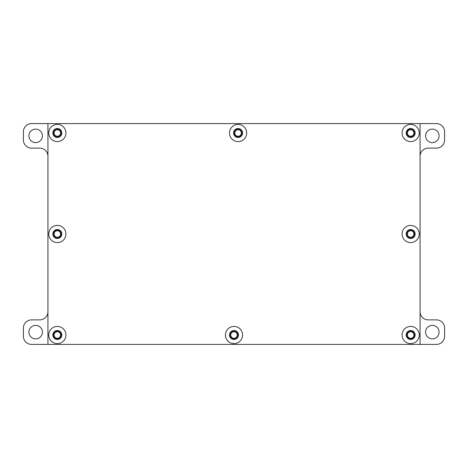 <?xml version="1.0" encoding="UTF-8"?>
<svg xmlns="http://www.w3.org/2000/svg" width="468" height="468" viewBox="0 0 468 468"><rect width="100%" height="100%" fill="white"/><g stroke="black" fill="none" stroke-linecap="round" stroke-linejoin="round"><path stroke-width="0.7" d="M410.658 331.274A3.732 3.732 0 0 0 406.926 335.006A3.732 3.732 0 0 0 410.658 338.738A3.732 3.732 0 0 0 414.391 335.006A3.732 3.732 0 0 0 410.658 331.274M410.658 331.736A3.27 3.27 0 0 0 407.388 335.006A3.27 3.27 0 0 0 410.658 338.276A3.27 3.27 0 0 0 413.928 335.006A3.27 3.27 0 0 0 410.658 331.736M234 331.274A3.732 3.732 0 0 0 230.268 335.006A3.732 3.732 0 0 0 234 338.738A3.732 3.732 0 0 0 237.732 335.006A3.732 3.732 0 0 0 234 331.274M234 331.736A3.27 3.27 0 0 0 230.73 335.006A3.27 3.27 0 0 0 234 338.276A3.27 3.27 0 0 0 237.27 335.006A3.27 3.27 0 0 0 234 331.736M410.658 230.268A3.732 3.732 0 0 0 406.926 234A3.732 3.732 0 0 0 410.658 237.732A3.732 3.732 0 0 0 414.391 234A3.732 3.732 0 0 0 410.658 230.268M410.658 230.73A3.27 3.27 0 0 0 407.388 234A3.27 3.27 0 0 0 410.658 237.27A3.27 3.27 0 0 0 413.928 234A3.27 3.27 0 0 0 410.658 230.73M410.658 129.262A3.732 3.732 0 0 0 406.926 132.994A3.732 3.732 0 0 0 410.658 136.726A3.732 3.732 0 0 0 414.391 132.994A3.732 3.732 0 0 0 410.658 129.262M410.658 129.724A3.27 3.27 0 0 0 407.388 132.994A3.27 3.27 0 0 0 410.658 136.264A3.27 3.27 0 0 0 413.928 132.994A3.27 3.27 0 0 0 410.658 129.724M238.089 129.262A3.732 3.732 0 0 0 234.357 132.994A3.732 3.732 0 0 0 238.089 136.726A3.732 3.732 0 0 0 241.821 132.994A3.732 3.732 0 0 0 238.089 129.262M238.089 129.724A3.27 3.27 0 0 0 234.819 132.994A3.27 3.27 0 0 0 238.089 136.264A3.27 3.27 0 0 0 241.359 132.994A3.27 3.27 0 0 0 238.089 129.724M57.342 129.262A3.732 3.732 0 0 0 53.609 132.994A3.732 3.732 0 0 0 57.342 136.726A3.732 3.732 0 0 0 61.074 132.994A3.732 3.732 0 0 0 57.342 129.262M57.342 129.724A3.27 3.27 0 0 0 54.072 132.994A3.27 3.27 0 0 0 57.342 136.264A3.27 3.27 0 0 0 60.612 132.994A3.27 3.27 0 0 0 57.342 129.724M57.342 230.268A3.732 3.732 0 0 0 53.609 234A3.732 3.732 0 0 0 57.342 237.732A3.732 3.732 0 0 0 61.074 234A3.732 3.732 0 0 0 57.342 230.268M57.342 230.73A3.27 3.27 0 0 0 54.072 234A3.27 3.27 0 0 0 57.342 237.27A3.27 3.27 0 0 0 60.612 234A3.27 3.27 0 0 0 57.342 230.73M57.342 331.274A3.732 3.732 0 0 0 53.609 335.006A3.732 3.732 0 0 0 57.342 338.738A3.732 3.732 0 0 0 61.074 335.006A3.732 3.732 0 0 0 57.342 331.274M57.342 331.736A3.27 3.27 0 0 0 54.072 335.006A3.27 3.27 0 0 0 57.342 338.276A3.27 3.27 0 0 0 60.612 335.006A3.27 3.27 0 0 0 57.342 331.736M432.333 338.89A6.745 6.745 0 0 1 425.587 332.145A6.745 6.745 0 0 1 432.333 325.395A6.745 6.745 0 0 1 439.078 332.145A6.745 6.745 0 0 1 432.333 338.89M432.333 142.605A6.745 6.745 0 0 1 425.587 135.855A6.745 6.745 0 0 1 432.333 129.109A6.745 6.745 0 0 1 439.078 135.855A6.745 6.745 0 0 1 432.333 142.605M35.667 338.89A6.745 6.745 0 0 1 28.922 332.145A6.745 6.745 0 0 1 35.667 325.395A6.745 6.745 0 0 1 42.412 332.145A6.745 6.745 0 0 1 35.667 338.89M35.667 142.605A6.745 6.745 0 0 1 28.922 135.855A6.745 6.745 0 0 1 35.667 129.109A6.745 6.745 0 0 1 42.412 135.855A6.745 6.745 0 0 1 35.667 142.605M47.935 156.3A8.178 8.178 0 0 0 39.757 148.122L31.578 148.122A8.178 8.178 0 0 1 23.4 139.944L23.4 131.765A8.178 8.178 0 0 1 31.578 123.587L47.935 123.587L47.935 344.413L31.578 344.413A8.178 8.178 0 0 1 23.4 336.235L23.4 328.056A8.178 8.178 0 0 1 31.578 319.878L39.757 319.878A8.178 8.178 0 0 0 47.935 311.7M420.065 311.7A8.178 8.178 0 0 0 428.243 319.878L436.422 319.878A8.178 8.178 0 0 1 444.6 328.056L444.6 336.235A8.178 8.178 0 0 1 436.422 344.413L420.065 344.413L420.065 123.587L436.422 123.587A8.178 8.178 0 0 1 444.6 131.765L444.6 139.944A8.178 8.178 0 0 1 436.422 148.122L428.243 148.122A8.178 8.178 0 0 0 420.065 156.3M410.658 326.418A8.588 8.588 0 0 0 402.07 335.006A8.588 8.588 0 0 0 410.658 343.594A8.588 8.588 0 0 0 419.246 335.006A8.588 8.588 0 0 0 410.658 326.418M410.658 330.507A4.499 4.499 0 0 0 406.16 335.006A4.499 4.499 0 0 0 410.658 339.505A4.499 4.499 0 0 0 415.157 335.006A4.499 4.499 0 0 0 410.658 330.507M234 326.418A8.588 8.588 0 0 0 225.412 335.006A8.588 8.588 0 0 0 234 343.594A8.588 8.588 0 0 0 242.588 335.006A8.588 8.588 0 0 0 234 326.418M234 330.507A4.499 4.499 0 0 0 229.501 335.006A4.499 4.499 0 0 0 234 339.505A4.499 4.499 0 0 0 238.499 335.006A4.499 4.499 0 0 0 234 330.507M410.658 225.412A8.588 8.588 0 0 0 402.07 234A8.588 8.588 0 0 0 410.658 242.588A8.588 8.588 0 0 0 419.246 234A8.588 8.588 0 0 0 410.658 225.412M410.658 229.501A4.499 4.499 0 0 0 406.16 234A4.499 4.499 0 0 0 410.658 238.499A4.499 4.499 0 0 0 415.157 234A4.499 4.499 0 0 0 410.658 229.501M410.658 124.406A8.588 8.588 0 0 0 402.07 132.994A8.588 8.588 0 0 0 410.658 141.582A8.588 8.588 0 0 0 419.246 132.994A8.588 8.588 0 0 0 410.658 124.406M410.658 128.495A4.499 4.499 0 0 0 406.16 132.994A4.499 4.499 0 0 0 410.658 137.493A4.499 4.499 0 0 0 415.157 132.994A4.499 4.499 0 0 0 410.658 128.495M238.089 124.406A8.588 8.588 0 0 0 229.501 132.994A8.588 8.588 0 0 0 238.089 141.582A8.588 8.588 0 0 0 246.677 132.994A8.588 8.588 0 0 0 238.089 124.406M238.089 128.495A4.499 4.499 0 0 0 233.59 132.994A4.499 4.499 0 0 0 238.089 137.493A4.499 4.499 0 0 0 242.588 132.994A4.499 4.499 0 0 0 238.089 128.495M57.342 124.406A8.588 8.588 0 0 0 48.754 132.994A8.588 8.588 0 0 0 57.342 141.582A8.588 8.588 0 0 0 65.93 132.994A8.588 8.588 0 0 0 57.342 124.406M57.342 128.495A4.499 4.499 0 0 0 52.843 132.994A4.499 4.499 0 0 0 57.342 137.493A4.499 4.499 0 0 0 61.84 132.994A4.499 4.499 0 0 0 57.342 128.495M57.342 225.412A8.588 8.588 0 0 0 48.754 234A8.588 8.588 0 0 0 57.342 242.588A8.588 8.588 0 0 0 65.93 234A8.588 8.588 0 0 0 57.342 225.412M57.342 229.501A4.499 4.499 0 0 0 52.843 234A4.499 4.499 0 0 0 57.342 238.499A4.499 4.499 0 0 0 61.84 234A4.499 4.499 0 0 0 57.342 229.501M57.342 326.418A8.588 8.588 0 0 0 48.754 335.006A8.588 8.588 0 0 0 57.342 343.594A8.588 8.588 0 0 0 65.93 335.006A8.588 8.588 0 0 0 57.342 326.418M57.342 330.507A4.499 4.499 0 0 0 52.843 335.006A4.499 4.499 0 0 0 57.342 339.505A4.499 4.499 0 0 0 61.84 335.006A4.499 4.499 0 0 0 57.342 330.507M420.065 123.587L47.935 123.587M47.935 344.413L420.065 344.413"/></g></svg>
